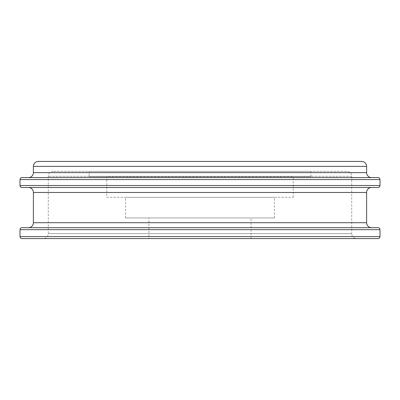 <?xml version="1.0" encoding="UTF-8"?>
<svg xmlns="http://www.w3.org/2000/svg" width="400" height="400" viewBox="0 0 400 400"><rect width="100%" height="100%" fill="white"/><g stroke="black" fill="none" stroke-linecap="round" stroke-linejoin="round"><path stroke-width="0.3" stroke-dasharray="2 1.5" d="M346.775 171.34L53.225 171.34L346.775 171.34A4.96 4.96 0 0 1 351.735 176.3L351.735 233.62L48.265 233.62L351.735 233.62A4.96 4.96 0 0 0 356.695 238.58L43.305 238.58L356.695 238.58M53.225 171.34A4.96 4.96 0 0 0 48.265 176.3L48.265 233.62A4.96 4.96 0 0 1 43.305 238.58M28.43 227.67L371.57 227.67L28.43 227.67M28.43 177.585L371.57 177.585L28.43 177.585M371.57 187.505L28.43 187.505L371.57 187.505M148.925 238.58L251.075 238.58L148.925 238.58L148.925 217.95L251.075 217.95L148.925 217.95M251.075 238.58L251.075 217.95M125.62 217.95L274.38 217.95L125.62 217.95L125.62 197.32L274.38 197.32L125.62 197.32M274.38 217.95L274.38 197.32M106.775 197.32L293.225 197.32L106.775 197.32L106.775 176.695L293.225 176.695L106.775 176.695M293.225 197.32L293.225 176.695M89.125 176.695L310.875 176.695L89.125 176.695L89.125 171.34L310.875 171.34L89.125 171.34M310.875 176.695L310.875 171.34M378.015 177.585L21.985 177.585M21.985 187.505L378.015 187.505M378.015 227.67L21.985 227.67M21.985 238.58L378.015 238.58M351.735 176.3L48.265 176.3L351.735 176.3M366.61 222.71L33.39 222.71M366.61 172.63L33.39 172.63M33.39 192.465L366.61 192.465M380 185.52L20 185.52M20 179.57L380 179.57M380 236.595L20 236.595M20 229.655L380 229.655M33.39 166.38L366.61 166.38"/><path stroke-width="0.6" d="M38.345 161.42L361.655 161.42A4.96 4.96 0 0 1 366.61 166.38L33.39 166.38A4.96 4.96 0 0 1 38.345 161.42L361.655 161.42M371.57 227.67A4.96 4.96 0 0 1 366.61 222.71L366.61 192.465L33.39 192.465A4.96 4.96 0 0 0 28.43 187.505M28.43 227.67A4.96 4.96 0 0 0 33.39 222.71L33.39 192.465M371.57 177.585A4.96 4.96 0 0 1 366.61 172.63L366.61 166.38M28.43 177.585A4.96 4.96 0 0 0 33.39 172.63L33.39 166.38M371.57 187.505A4.96 4.96 0 0 0 366.61 192.465M21.985 227.67L378.015 227.67A1.985 1.985 0 0 1 380 229.655L20 229.655A1.985 1.985 0 0 1 21.985 227.67M20 236.595L380 236.595A1.985 1.985 0 0 1 378.015 238.58L21.985 238.58A1.985 1.985 0 0 1 20 236.595L20 229.655M20 185.52L380 185.52A1.985 1.985 0 0 1 378.015 187.505L21.985 187.505A1.985 1.985 0 0 1 20 185.52L20 179.57A1.985 1.985 0 0 1 21.985 177.585L378.015 177.585A1.985 1.985 0 0 1 380 179.57L20 179.57M380 236.595L380 229.655M380 185.52L380 179.57M33.39 172.63L366.61 172.63M33.39 222.71L366.61 222.71"/></g></svg>
